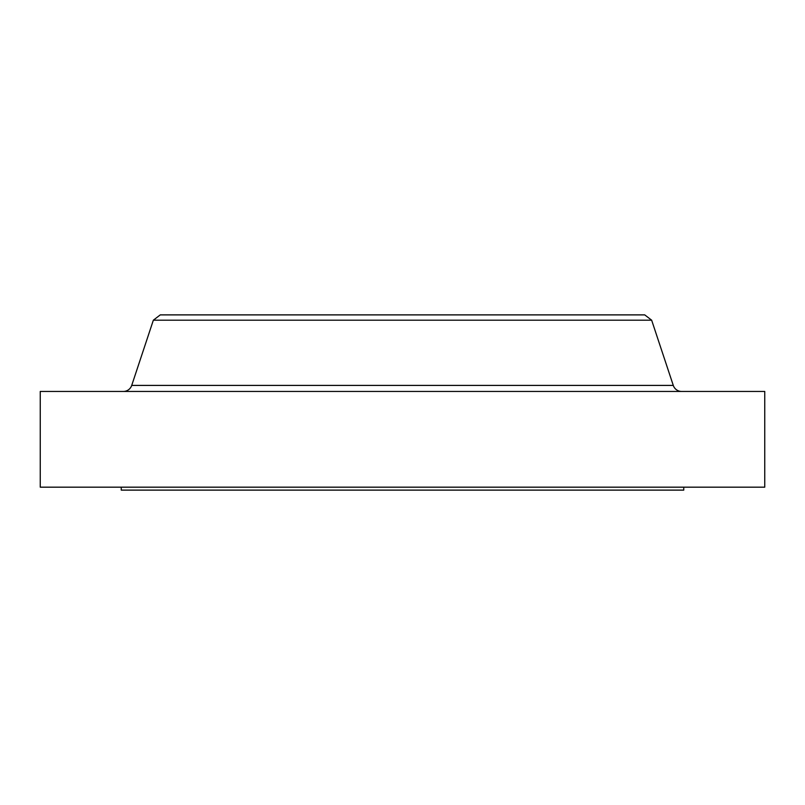 <?xml version="1.0" encoding="UTF-8"?>
<svg xmlns="http://www.w3.org/2000/svg" width="805" height="805" viewBox="0 0 805 805"><rect width="100%" height="100%" fill="white"/><g stroke="black" fill="none" stroke-linecap="round" stroke-linejoin="round"><path stroke-width="1.21" d="M681.674 391.451A8.835 8.835 0 0 1 673.282 385.404L651.648 320.189L644.735 314.886L160.265 314.886L153.353 320.189L651.648 320.189L153.353 320.189L131.718 385.404L673.282 385.404A8.835 8.835 0 0 0 681.674 391.451M683.757 490.114L683.757 487.176L683.757 490.114L121.243 490.114L683.757 490.114M121.243 487.176L121.243 490.114L121.243 487.176M764.75 487.176L764.75 391.451L40.25 391.451L40.25 487.176L764.75 487.176L764.75 391.451L40.25 391.451L40.25 487.176L764.75 487.176M651.648 320.189L673.282 385.404L131.718 385.404L153.353 320.189L160.265 314.886L644.735 314.886L651.648 320.189M639.361 314.886L642.833 314.886M288.653 314.886L310.086 314.886M171.395 314.886L179.384 314.886M162.167 314.886L165.639 314.886M123.326 391.451A8.835 8.835 0 0 0 131.718 385.404"/></g></svg>
